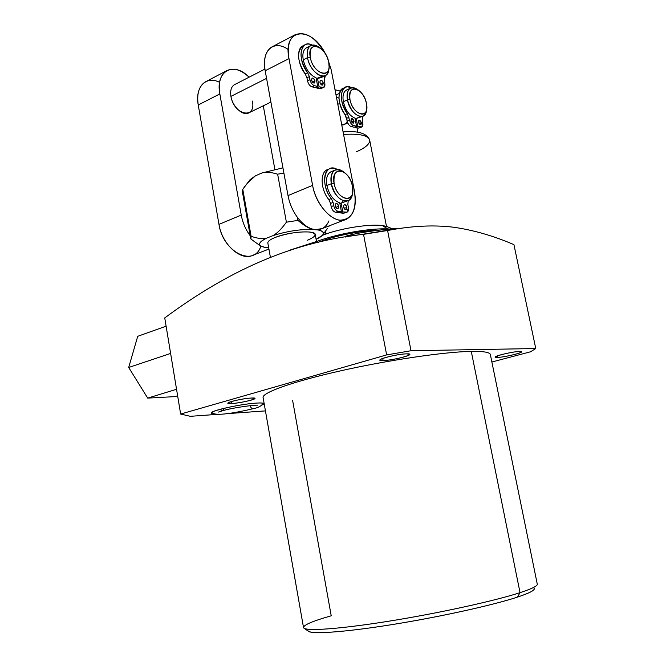 <?xml version="1.0" encoding="UTF-8"?>
<svg xmlns="http://www.w3.org/2000/svg" width="666" height="666" viewBox="0 0 666 666"><rect width="100%" height="100%" fill="white"/><g stroke="black" fill="none" stroke-linecap="round" stroke-linejoin="round"><path stroke-width="1" d="M180.644 414.044L386.646 354.911L411.005 350.732L535.764 348.534L530.536 351.79L491.883 362.013L530.536 351.79L535.764 348.534L411.005 350.732L387.587 230.511C411.48 225.907 433.333 224.792 453.138 227.173C472.977 229.928 493.248 235.747 513.936 244.638L535.764 348.534L513.936 244.638C493.248 235.747 472.977 229.928 453.138 227.173C433.333 224.792 411.48 225.907 387.587 230.511L363.528 234.332L386.646 354.911L180.644 414.044L190.309 416.317L180.644 414.044L164.743 317.915L180.644 414.044M265.443 410.889L226.024 413.736L265.443 410.889M218.914 414.252L190.309 416.317L218.914 414.252M471.27 351.39C483.991 351.215 490.367 352.364 490.417 354.853L537.237 583.915C538.078 585.714 532.35 588.627 520.038 592.657L471.27 351.39L520.038 592.657C494.413 601.007 437.978 613.369 388.228 621.295C338.378 629.262 304.612 631.443 303.53 627.655L263.07 397.394C262.612 392.382 293.831 381.285 341.633 370.604C389.344 359.923 444.821 351.823 471.27 351.39C444.43 351.823 387.662 360.189 339.56 371.07C291.35 381.959 261.03 393.073 263.153 397.827M519.655 351.473C511.238 351.531 487.72 357.833 497.377 357.409C505.677 357.317 528.871 351.173 519.655 351.473C513.536 351.473 494.638 355.819 495.338 357.051L497.377 357.409L497.086 355.994L497.377 357.409C503.604 357.359 522.144 353.097 521.578 351.831L519.655 351.473M231.91 403.513C243.473 402.888 263.561 397.236 251.14 398.052C239.319 398.659 219.106 404.445 231.91 403.513L231.568 401.49L231.91 403.513C239.702 403.096 255.428 399.633 254.928 398.435L251.14 398.052C243.423 398.418 227.356 401.956 227.955 403.138L231.91 403.513M406.793 353.846C395.679 353.937 370.712 361.089 383.116 360.564C393.997 360.423 418.656 353.48 406.793 353.846C399.084 353.862 379.245 358.45 379.995 360.015L383.116 360.564L382.709 358.433L383.116 360.564C390.942 360.481 410.339 355.994 409.74 354.395L406.793 353.846M263.803 403.713L261.913 405.078C265.559 403.363 263.778 402.697 256.552 403.08C237.862 404.079 201.049 413.195 213.769 413.578L211.555 412.853C210.306 410.706 241.65 403.862 256.552 403.08C261.288 402.788 263.711 403.005 263.803 403.713L263.786 403.629M308.475 629.303C303.163 634.448 332.334 633.691 382.034 626.165C431.593 618.689 491.192 605.802 517.449 597.111C531.46 592.432 536.738 589.26 533.275 587.603M292.615 400.399L331.218 615.8C311.463 621.428 302.314 625.499 303.771 628.005C306.735 631.393 341.408 628.879 390.701 620.903C439.918 612.953 494.838 600.865 520.038 592.657C531.493 588.919 537.246 586.13 537.312 584.298M534.298 588.811C534.182 590.659 528.563 593.431 517.449 597.111L520.038 592.657L517.449 597.111C493.007 605.178 440.026 616.899 392.515 624.533C344.921 632.184 311.263 634.515 308.225 631.127L303.771 628.005M164.743 317.915C218.639 278.072 283.358 242.665 363.528 234.332L386.646 354.911L411.005 350.732L387.587 230.511L363.528 234.332C283.358 242.665 218.639 278.072 164.743 317.915M309.823 244.514C327.622 235.506 369.255 227.431 389.668 229.037C369.255 227.431 327.622 235.506 309.823 244.514M350.541 234.965L350.749 236.064L350.541 234.965C330.028 239.835 374.026 232.376 391.616 229.628C410.847 226.765 366.949 230.561 350.541 234.965L345.654 236.522C345.729 237.204 379.503 231.485 391.616 229.628L396.112 228.696C395.92 228.388 379.32 229.737 365.418 232.034M290.118 250.05L316.525 241.517L290.118 250.05M249.966 405.686C250.874 407.933 252.139 408.891 253.771 408.558C252.139 408.891 250.874 407.933 249.966 405.686M257.267 405.278C256.244 404.637 232.867 407.575 222.827 410.697L219.68 409.432L222.827 410.697L224.55 408.191M387.845 226.798L382.284 225.574L387.878 228.946L382.284 225.574L386.405 226.323L392.391 228.821M382.284 225.574C368.748 223.743 338.852 228.605 322.427 235.339C338.852 228.605 368.748 223.743 382.284 225.574M309.623 243.806L309.49 244.597M325.899 234.032L325.383 231.252L325.899 234.032M343.564 134.432C359.557 133.441 368.265 135.389 369.705 140.268C368.265 135.389 359.557 133.441 343.564 134.432M371.387 230.594L371.486 231.11L371.387 230.594M356.21 151.865C365.309 147.877 369.813 144.014 369.705 140.268L386.471 226.34M357.867 132.301L357.001 127.822L357.867 132.301M340.268 91.067L335.015 89.76L340.268 91.067M378.363 230.211C359.981 230.627 332.567 236.264 317.232 242.74M338.944 98.193L336.372 96.828M347.819 123.002L341.758 124.975C344.322 125.141 346.154 123.893 347.261 121.229M343.423 88.12C336.871 90.101 337.787 105.544 345.088 114.694C337.895 103.005 337.104 94.256 342.699 88.461L347.161 86.705L351.698 87.762C340.801 81.244 337.304 101.132 347.402 113.645L349.567 120.146C350.308 123.06 351.656 124.867 353.596 125.558L356.535 126.199L354.978 118.132C349.334 115.634 345.463 110.173 343.356 101.748L347.427 99.858L349.975 99.492C352.156 112.671 366.158 119.847 366.758 108.367L366.458 103.496C365.051 97.419 362.287 92.915 358.158 89.977C351.839 87.229 349.109 90.401 349.975 99.492C346.503 83.1 363.811 87.637 366.458 103.496C370.063 119.622 352.805 115.776 349.975 99.492L347.427 99.858L343.356 101.748C342.399 95.954 343.348 92.099 346.212 90.185L350.266 88.278C347.411 90.185 346.47 94.048 347.427 99.858C351.107 111.88 356.393 117.274 363.286 116.067L365.492 113.695L366.525 109.782M339.727 103.438L337.804 104.329L339.727 103.438M357.167 89.327C354.553 87.579 352.247 87.229 350.266 88.278M362.654 116.35L355.12 118.889L356.21 118.406L357.767 126.465L360.689 127.098C362.479 127.214 363.195 125.874 362.828 123.077L362.271 120.238L362.978 116.217L362.271 120.238L362.828 123.077L361.846 126.956L357.767 126.465L356.21 118.406L360.722 116.617M344.913 219.813L322.136 228.58L315.376 229.687L318.356 229.995L325.249 227.381L318.356 229.995C323.226 231.069 324.583 232.842 322.427 235.331L316.117 239.352C324.975 235.023 325.716 231.901 318.356 229.995L312.379 229.37C299.817 229.237 286.771 231.285 273.243 235.539L266.558 238.162C257.684 242.724 257.326 245.846 265.476 247.519L268.573 247.777M270.354 257.009L267.824 242.924C267.782 241.259 270.313 239.41 275.391 237.371C287.213 233.275 298.526 231.485 309.349 232.009C317.615 233.433 316.916 236.214 307.242 240.334M288.253 49.575C274.101 39.169 261.039 50.366 265.176 70.763L288.02 195.596C289.552 203.58 292.657 210.797 297.344 217.258C303.005 224.692 308.991 228.829 315.309 229.678L312.379 229.37C308.35 228.18 303.53 225.183 297.918 220.388L297.344 217.258L297.918 220.388L286.397 222.186L297.918 220.388C303.53 225.183 308.35 228.18 312.379 229.37C299.817 229.237 286.771 231.285 273.243 235.539C277.406 233.058 281.793 228.613 286.397 222.186L277.639 174.184C271.553 172.269 266.317 171.861 261.946 172.96L282.942 167.857L261.946 172.96L255.369 175.857L249.159 180.836L250.083 179.629L255.369 175.857L247.452 183.133L242.774 189.335L242.341 191.433L242.774 189.335L251.107 236.255L250.624 238.087L250.932 239.036L257.176 243.598L250.932 239.036L251.107 236.255C256.959 238.411 262.113 239.044 266.558 238.162C259.848 241.45 257.992 244.097 260.98 246.112L265.476 247.519L268.698 247.785M329.279 225.832L328.654 226.79L329.279 225.832M277.639 174.184L283.899 173.11L277.639 174.184L286.397 222.186C281.793 228.613 277.406 233.058 273.243 235.539L266.558 238.162C262.113 239.044 256.959 238.411 251.107 236.255L242.774 189.335C247.086 183.008 251.282 178.513 255.369 175.857L261.946 172.96C266.317 171.861 271.553 172.269 277.639 174.184M275.391 237.371C289.285 231.643 315.809 229.895 315.234 234.607L316.517 241.508M294.838 34.898C289.061 39.028 287.104 46.92 288.977 58.591L312.595 185.348L288.977 58.591L265.176 70.763C263.378 59.257 265.401 51.44 271.262 47.286L294.838 34.898C305.428 30.803 315.759 37.354 325.816 54.562C312.054 25.549 282.409 27.273 288.977 58.591L265.176 70.763L288.02 195.596C289.552 203.58 292.657 210.797 297.344 217.258C303.03 224.717 309.041 228.863 315.376 229.687C321.603 230.128 326.14 227.198 328.979 220.896M327.88 169.489C319.871 171.478 320.354 189.577 328.813 199.542C320.829 190.101 319.788 173.043 326.889 169.905L329.37 168.856C331.718 167.69 334.357 167.89 337.279 169.472C324.692 161.555 319.638 184.873 331.318 198.535L333.092 202.447L333.691 205.636C334.507 208.841 335.989 210.739 338.145 211.322L341.425 211.73L339.727 202.805C333.466 200.574 329.179 194.83 326.873 185.548L331.293 183.724L334.082 183.3C330.319 165.176 349.567 168.556 352.414 186.114C356.343 203.888 337.163 201.365 334.082 183.3L331.293 183.724L326.873 185.548C325.816 178.721 327.064 174.184 330.627 171.945L335.023 170.096C331.468 172.336 330.219 176.873 331.293 183.724C335.065 196.378 340.742 202.023 348.326 200.649C350.682 199.384 352.073 196.845 352.489 193.04C351.731 207.85 333.982 200.416 331.293 183.724C330.428 171.187 334.415 167.133 343.248 171.57L344.572 172.594C336.805 168.698 333.308 172.269 334.082 183.3C336.463 198.052 352.164 204.57 352.73 191.383L352.414 186.114C351.132 180.261 348.518 175.749 344.572 172.594M344.147 172.294C340.817 169.539 337.77 168.806 335.023 170.096M348.326 200.649L339.86 203.48L341.1 202.988L342.79 211.905L346.037 212.312C348.027 212.254 348.834 210.672 348.435 207.567L347.835 204.429L348.243 200.691L347.835 204.429L348.435 207.567L347.144 212.138L342.79 211.905L341.1 202.988M312.595 185.348C315.726 202.639 328.821 219.072 339.976 220.188C352.039 219.58 356.884 210.048 354.503 191.592L331.227 69.93L327.497 58.092L331.227 69.93L354.503 191.592C356.743 205.436 354.129 214.627 346.67 219.139C335.464 225.574 316.15 206.91 312.595 185.348L288.02 195.596L312.595 185.348M343.356 200.824L341.658 202.988M242.674 192.524L250.391 235.997M260.905 246.062C254.245 267.582 223.035 252.422 218.981 224.367L241.25 215.085C242.665 222.719 245.654 229.612 250.216 235.764C245.654 229.612 242.665 222.719 241.25 215.085L219.838 93.939C215.185 70.837 233.808 61.139 249.092 77.198C240.742 69.431 233.158 67.324 226.332 70.896C220.338 75.083 218.173 82.767 219.838 93.939L198.235 104.978C194.747 86.863 206.202 75.358 219.614 82.343M263.286 105.794L274.842 169.289L263.286 105.794M270.904 102.081L249.026 112.745C243.323 116.6 232.551 106.985 230.935 96.379L266.567 78.372L230.935 96.379C233.924 115.301 256.385 119.755 252.389 101.074M268.922 249.059L253.105 255.153C241.35 261.646 222.028 244.663 218.981 224.367L198.235 104.978L218.981 224.367L241.25 215.085L219.838 93.939L198.235 104.978C196.636 93.964 198.859 86.355 204.912 82.151L226.332 70.896M303.197 45.754C296.27 48.118 297.352 64.086 305.195 73.884C297.486 61.63 296.545 52.389 302.372 46.179L304.778 44.938C306.876 43.698 309.357 43.748 312.204 45.088C300.374 38.553 296.72 59.232 307.617 72.686L309.382 76.615L309.956 79.695C310.756 82.834 312.237 84.823 314.41 85.648L317.715 86.472L316.075 77.822C309.765 74.892 305.486 68.906 303.238 59.84L307.517 57.676L310.264 57.293C312.645 72.003 329.029 79.87 329.087 66.65L328.746 62.379C327.206 55.686 324.067 50.708 319.347 47.436C312.429 44.472 309.407 47.761 310.264 57.293C306.601 39.694 326.007 45.421 328.746 62.379C332.575 79.679 313.228 74.75 310.264 57.293L307.517 57.676L303.238 59.84C302.281 53.971 303.255 50.008 306.177 47.944L310.431 45.763C307.525 47.819 306.551 51.79 307.517 57.676C309.349 68.806 320.088 79.262 325.541 75.458C327.597 74.167 328.721 71.753 328.921 68.207M230.935 96.379C230.086 90.767 231.185 86.913 234.216 84.815L264.901 69.097M318.365 46.811C315.318 44.83 312.67 44.48 310.431 45.763M324.825 75.816L321.27 77.547L316.25 78.763L317.457 78.172L319.097 86.813L322.361 87.621C324.375 87.829 325.199 86.438 324.825 83.458L324.242 80.411L325.358 75.566L324.6 77.081L324.242 80.411L324.825 83.458L323.809 87.462L319.097 86.813L317.457 78.172L322.81 76.174M328.929 68.14L328.912 68.29C328.862 83.3 310.223 74.425 307.517 57.676C306.543 46.845 309.998 43.115 317.857 46.487L319.347 47.436M366.558 109.665L366.516 109.923C365.85 122.96 349.908 114.852 347.427 99.858C346.462 89.527 349.567 85.931 356.76 89.053L358.158 89.977M355.311 126.74L355.461 127.489L358.375 128.113L360.689 127.098L358.375 128.113L355.461 127.489L357.767 126.465L355.461 127.489L355.311 126.74M344.996 87.379C339.402 93.173 340.201 101.931 347.402 113.645L345.088 114.694L347.252 121.187C347.993 124.092 349.334 125.899 351.282 126.59L354.22 127.223L356.535 126.199L353.596 125.558L351.282 126.59C349.334 125.899 347.993 124.092 347.252 121.187L349.567 120.146L347.402 113.645L345.088 114.694L346.703 118.315L349.009 117.266L346.703 118.315L347.252 121.187L349.567 120.146C350.308 123.06 351.656 124.867 353.596 125.558L351.282 126.59L354.22 127.223L356.535 126.199L354.978 118.132C349.334 115.634 345.463 110.173 343.356 101.748C342.349 95.463 343.514 91.517 346.836 89.893M359.149 123.801L361.455 122.777C361.022 125.558 359.998 125.333 358.391 122.094C358.832 119.314 359.848 119.539 361.455 122.777L359.149 123.801L358.383 122.053L359.149 123.801M351.773 122.178L354.079 121.145C353.629 123.951 352.597 123.718 350.974 120.454C351.423 117.649 352.464 117.882 354.079 121.145L351.773 122.178L350.957 120.363L351.773 122.178M358.391 122.094L360.964 124.717L361.455 122.777L358.882 120.163L358.391 122.094M350.974 120.454L353.588 123.093L354.079 121.145L351.465 118.506L350.974 120.454M361.638 127.056L358.375 128.113M340.16 212.221L340.284 212.879L343.531 213.286L346.037 212.312L343.531 213.286L340.284 212.879L342.79 211.905L340.284 212.879L340.16 212.221M329.37 168.856C322.277 171.986 323.335 189.069 331.318 198.535L328.813 199.542L330.586 203.446L331.185 206.626C331.993 209.832 333.483 211.73 335.639 212.304L338.919 212.712L341.425 211.73L338.145 211.322L335.639 212.304C333.483 211.73 331.993 209.832 331.185 206.626L333.691 205.636L333.092 202.447L331.318 198.535L328.813 199.542L330.586 203.446L333.092 202.447L330.586 203.446L331.185 206.626L333.691 205.636C334.507 208.841 335.989 210.739 338.145 211.322L335.639 212.304L338.919 212.712L341.425 211.73L339.727 202.805C333.466 200.574 329.179 194.83 326.873 185.548C325.766 178.072 327.306 173.418 331.485 171.587M344.414 208.341L344.48 208.966L344.414 208.341L346.911 207.367C346.412 210.548 345.279 210.398 343.514 206.918C344.014 203.738 345.146 203.888 346.911 207.367L344.414 208.341L343.44 206.302L344.414 208.341M336.213 207.284L336.28 207.95L336.213 207.284L338.711 206.294C338.203 209.499 337.046 209.349 335.256 205.836C335.781 202.631 336.929 202.78 338.711 206.294L336.213 207.284L335.189 205.178L336.213 207.284M343.514 206.918C344.114 208.958 345.03 209.873 346.27 209.648L346.911 207.367C346.312 205.328 345.388 204.412 344.155 204.637L343.514 206.918M335.256 205.836C335.872 207.9 336.805 208.824 338.062 208.591L338.711 206.294C338.103 204.229 337.171 203.313 335.914 203.546L335.256 205.836M347.144 212.138L343.531 213.286M316.492 87.055L316.666 87.979L319.938 88.786L322.361 87.621L319.938 88.786L316.666 87.979L319.097 86.813L316.666 87.979L316.492 87.055M304.778 44.938C298.959 51.149 299.908 60.398 307.617 72.686L305.195 73.884L306.951 77.805L307.534 80.886C308.325 84.024 309.807 85.997 311.979 86.83L315.284 87.637L317.715 86.472L314.41 85.648L311.979 86.83C309.807 85.997 308.325 84.024 307.534 80.886L309.956 79.695L309.382 76.615L307.617 72.686L305.195 73.884L306.951 77.805L309.382 76.615L306.951 77.805L307.534 80.886L309.956 79.695C310.756 82.834 312.237 84.823 314.41 85.648L311.979 86.83L315.284 87.637L317.715 86.472L316.075 77.822C309.765 74.892 305.486 68.906 303.238 59.84C302.222 53.43 303.446 49.342 306.884 47.577M320.87 84.232L323.285 83.067C322.76 86.006 321.62 85.714 319.863 82.201C320.388 79.262 321.536 79.554 323.285 83.067L320.87 84.232L319.838 82.101L320.87 84.232M312.595 82.159L315.026 80.977C314.477 83.941 313.32 83.65 311.538 80.095C312.088 77.139 313.253 77.431 315.026 80.977L312.595 82.159L311.513 79.962L312.595 82.159M319.863 82.201C320.529 84.357 321.503 85.315 322.777 85.065L323.285 83.067C322.619 80.902 321.645 79.953 320.363 80.203L319.863 82.201M311.538 80.095C312.221 82.284 313.211 83.25 314.51 82.992L315.026 80.977C314.344 78.796 313.353 77.83 312.054 78.088L311.538 80.095M323.568 87.579L319.938 88.786M174.75 396.645L147.71 398.11L128.688 367.482L137.72 336.305L166.117 326.182L137.72 336.305L128.688 367.482L147.71 398.11L174.75 396.645L177.622 395.779L174.75 396.645M176.548 389.277L147.71 398.11L176.548 389.277M170.621 353.438L128.688 367.482L170.621 353.438M345.637 236.505L345.754 237.104M263.137 403.213C261.646 405.852 258.525 407.634 253.771 408.558C237.795 412.354 213.969 417.033 212.021 412.246M222.527 410.78L218.456 412.063M369.63 139.86C366.725 133.242 357.883 130.594 343.09 131.943M339.385 93.398L336.014 94.988M257.151 243.581L260.631 245.879M242.341 191.433L250.624 238.087M250.083 179.629L246.944 183.749M327.522 228.288L323.152 234.332"/></g></svg>
